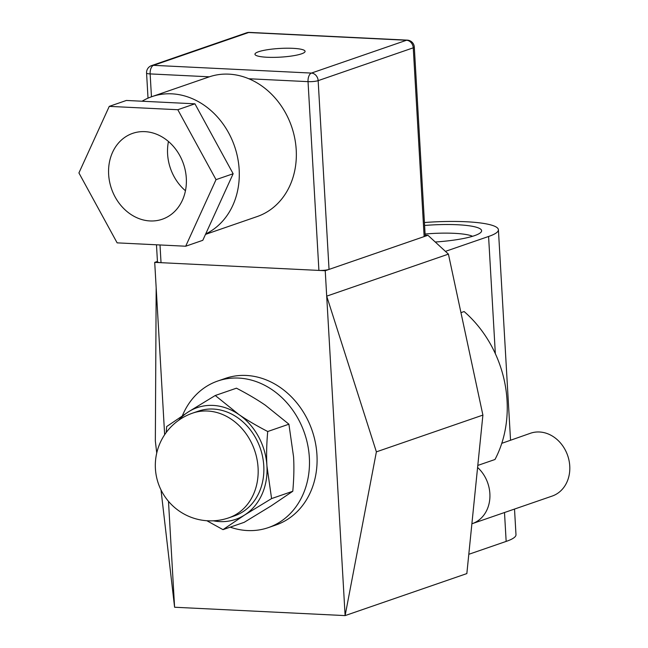 <?xml version="1.0" encoding="UTF-8"?>
<svg xmlns="http://www.w3.org/2000/svg" width="648" height="648" viewBox="0 0 648 648"><rect width="100%" height="100%" fill="white"/><g stroke="black" fill="none" stroke-linecap="round" stroke-linejoin="round"><path stroke-width="0.97" d="M501.779 443.329L530.493 433.245A33.234 27.864 71 0 1 539.452 431.989A33.234 27.864 71 0 1 569.082 460.76A33.234 27.864 71 0 1 552.177 496.068L472.295 523.641A33.234 27.864 -109 0 0 489.775 499.203A33.234 27.864 -109 0 0 477.592 467.459M477.803 465.426L494.983 459.497A110.768 92.875 -109 0 0 464.13 311.55L460.955 312.644M471.89 523.778A33.234 27.864 -109 0 0 472.295 523.641M445.427 251.367L488.584 236.471A66.46 11.543 -3.3 0 0 498.409 229.756A66.46 11.543 -3.3 0 0 424.424 222.523M514.512 509.069L515.986 534.689A66.46 11.543 176.7 0 1 506.161 541.412L468.796 554.307M425.088 234.017A42.258 7.339 176.7 0 1 472.538 236.293M435.262 242.012A49.645 8.618 -3.3 0 0 480.929 232.284A49.645 8.618 -3.3 0 0 424.594 225.464M376.383 451.859L482.898 415.093L466.844 573.585L345.117 615.6L326.697 296.144L376.383 451.859L345.117 615.6L174.596 607.241L161.004 489.912M482.898 415.093L448.424 254.129L427.939 235.281L425.153 235.143M157.44 261.436L154.71 262.375L164.649 434.719M427.939 235.281L325.231 270.726L154.71 262.375M156.735 453.049L155.342 441.021L156.176 287.785M168.488 501.325L174.596 607.241M448.424 254.129L326.697 296.144L325.231 270.726M205.708 233.944A73.848 61.916 -109 0 0 239.161 169.541A73.848 61.916 -109 0 0 151.907 96.641A73.848 61.916 -109 0 0 142.082 101.226M151.907 96.641L208.972 76.95A73.848 61.916 71 0 1 209.369 76.812A73.848 61.916 71 0 1 248.808 78.748A73.848 61.916 71 0 1 296.217 149.85A73.848 61.916 71 0 1 257.159 216.562L205.505 234.39M292.953 48.333A25.11 4.358 176.7 0 1 305.087 51.354A25.11 4.358 176.7 0 1 280.276 57.145A25.11 4.358 176.7 0 1 254.956 54.238A25.11 4.358 176.7 0 1 267.584 49.702A25.11 4.358 176.7 0 1 292.953 48.333M153.527 65.335A7.387 6.188 -109 0 0 151.535 65.618L151.535 65.618A7.387 7.387 0 0 0 146.57 73.022A7.387 1.28 -3.3 0 0 150.142 73.913A7.387 3.815 -87.2 0 1 153.527 65.335L248.63 32.513A7.387 3.815 -87.2 0 1 249.407 32.4A7.387 7.387 0 0 0 246.637 32.797L246.637 32.797A7.387 6.188 71 0 1 248.63 32.513L406.515 40.257A7.387 6.188 71 0 1 413.254 47.822A7.387 1.28 -3.3 0 0 414.307 47.085A7.387 7.387 0 0 0 407.3 40.136A7.387 3.815 92.8 0 0 406.515 40.257L311.421 73.078A7.387 3.815 92.8 0 0 308.035 81.648A7.387 1.28 -3.3 0 0 318.152 80.644A7.387 6.188 -109 0 0 311.421 73.078L153.527 65.335M156.476 244.79L157.456 261.792A7.387 1.28 -3.3 0 0 161.028 262.683L318.913 270.419A7.387 1.28 -3.3 0 0 329.038 269.414L424.14 236.593A7.387 1.28 -3.3 0 0 425.193 235.856L414.307 47.085M179.82 155.617A45.417 38.078 71 0 1 162.292 219.226A45.417 38.078 71 0 1 111.48 188.714A45.417 38.078 71 0 1 132.654 133.367A45.417 38.078 71 0 1 179.82 155.617M168.456 141.483A45.417 38.078 -109 0 0 185.458 190.755M185.684 246.224L216.027 179.65L233.142 173.745L202.8 240.311L185.684 246.224L117.134 242.862L78.918 172.935L109.261 106.369L126.384 100.456L194.935 103.818L233.142 173.745M216.027 179.65L177.811 109.723L194.935 103.818M177.811 109.723L109.261 106.369M182.372 415.773A77.541 65.011 71 0 1 217.744 381.024A77.541 65.011 71 0 1 304.495 433.107A77.541 65.011 71 0 1 268.337 527.618A77.541 65.011 71 0 1 258.836 529.967A77.541 65.011 71 0 1 230.218 527.148M217.744 381.024L225.35 378.4A77.541 65.011 71 0 1 312.101 430.483A77.541 65.011 71 0 1 275.943 524.985L268.337 527.618M166.196 432.516L166.666 426.562L188.244 411.966A59.081 49.532 -109 0 0 178.613 420.333M215.258 395.499L238.772 414.445A59.081 49.532 -109 0 0 188.244 411.966L215.258 395.499L236.455 388.184C247.666 394 257.321 399.686 265.397 405.251L288.911 424.197L267.721 431.511C266.579 444.139 266.32 455.633 266.936 465.985A59.081 49.532 -109 0 0 238.772 414.445C246.856 420.009 256.503 425.704 267.721 431.511M213.289 520.806A59.081 49.532 -109 0 0 244.571 515.047L222.993 529.643L206.866 520.733M266.936 465.985L271.585 498.579L244.571 515.047A59.081 49.532 -109 0 0 266.936 465.985M222.993 529.643L244.191 522.329L271.204 505.861L292.783 491.265C293.917 478.637 294.184 467.143 293.56 456.791L288.911 424.197M292.783 491.265L271.585 498.579M192.634 413.124L198.345 411.156A55.388 46.437 71 0 1 213.273 409.058A55.388 46.437 71 0 1 262.651 457.01A55.388 46.437 71 0 1 234.479 515.865L228.776 517.833A55.388 46.437 -109 0 0 258.074 467.799A55.388 46.437 -109 0 0 207.562 411.026A55.388 46.437 -109 0 0 192.634 413.124A55.388 55.388 0 0 0 158.347 483.546A55.388 55.388 0 0 0 228.776 517.833M495.339 353.678L488.584 236.471M506.161 541.412L504.5 512.528M161.028 262.683L160.007 244.96M151.462 96.803L150.142 73.913L209.369 76.812M329.038 269.414L318.152 80.644L413.254 47.822L424.14 236.593M248.808 78.748L308.035 81.648L318.913 270.419M510.535 440.13L498.409 229.756M148.019 98.164L146.57 73.022M246.637 32.797L151.535 65.618M407.3 40.136L249.407 32.4"/></g></svg>
